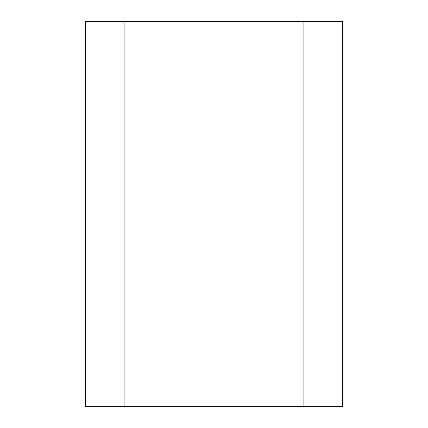 <?xml version="1.0" encoding="UTF-8"?>
<svg xmlns="http://www.w3.org/2000/svg" width="428" height="428" viewBox="0 0 428 428"><rect width="100%" height="100%" fill="white"/><g stroke="black" fill="none" stroke-linecap="round" stroke-linejoin="round"><path stroke-width="0.64" d="M85.6 21.4L342.4 21.4L342.4 406.6L85.6 406.6L85.6 21.4M124.12 406.6L124.12 21.4M303.88 406.6L303.88 21.4"/></g></svg>
